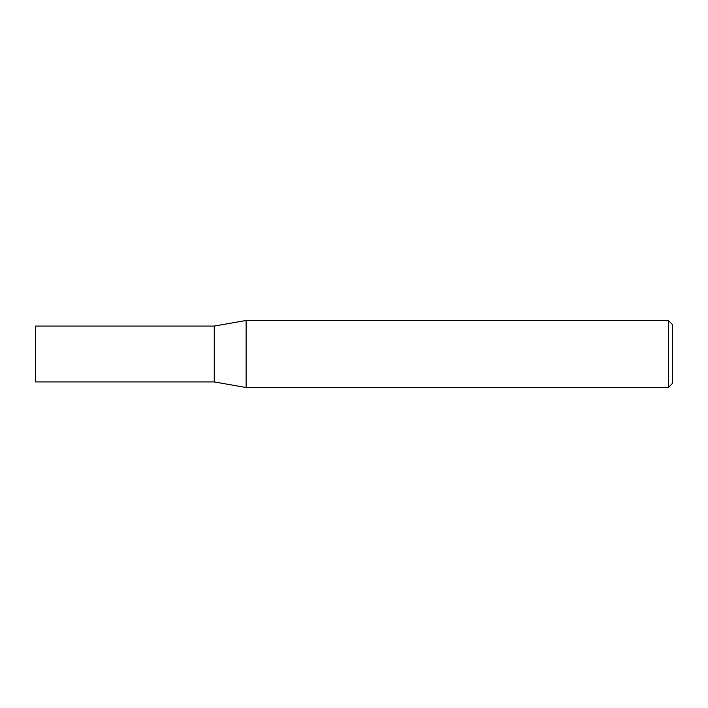 <?xml version="1.0" encoding="UTF-8"?>
<svg xmlns="http://www.w3.org/2000/svg" width="708" height="708" viewBox="0 0 708 708"><rect width="100%" height="100%" fill="white"/><g stroke="black" fill="none" stroke-linecap="round" stroke-linejoin="round"><path stroke-width="1.06" d="M214.267 381.922L214.267 326.078L246.119 320.467L246.119 387.533L214.267 381.922L35.4 381.922L35.4 326.078L214.267 326.078M668.343 320.467L672.6 324.724L672.6 383.276L668.343 387.533L668.343 320.467L246.119 320.467M668.343 387.533L246.119 387.533"/></g></svg>
